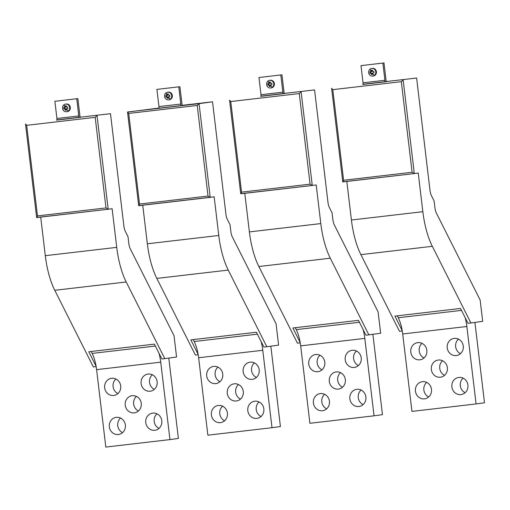<?xml version="1.0" encoding="UTF-8"?>
<svg xmlns="http://www.w3.org/2000/svg" width="510" height="510" viewBox="0 0 510 510"><rect width="100%" height="100%" fill="white"/><g stroke="black" fill="none" stroke-linecap="round" stroke-linejoin="round"><path stroke-width="0.76" d="M168.765 358.084A47.188 16.989 -96.6 0 1 169.148 361.003L178.385 438.434L169.964 439.594L160.733 362.164A23.594 8.492 83.4 0 0 159.037 353.341M91.188 351.486L92.151 353.411A23.594 8.492 -96.6 0 1 96.594 369.635L105.825 447.066L169.964 439.594M160.331 416.746A8.651 8.071 -97.8 0 0 152.611 413.113A8.651 8.071 -97.8 0 0 147.243 426.621A8.651 8.071 -97.8 0 0 154.97 430.255A8.651 8.071 -97.8 0 0 160.331 416.746M119.238 381.945A8.651 8.071 -97.8 0 0 111.511 378.312A8.651 8.071 -97.8 0 0 106.144 391.82A8.651 8.071 -97.8 0 0 113.87 395.454A8.651 8.071 -97.8 0 0 119.238 381.945M155.677 377.7A8.651 8.071 -97.8 0 0 147.951 374.066A8.651 8.071 -97.8 0 0 142.59 387.575A8.651 8.071 -97.8 0 0 150.31 391.208A8.651 8.071 -97.8 0 0 155.677 377.7M110.804 430.867A8.651 8.071 -97.8 0 0 118.524 434.501A8.651 8.071 -97.8 0 0 123.892 420.992A8.651 8.071 -97.8 0 0 116.165 417.358A8.651 8.071 -97.8 0 0 110.804 430.867M140.766 407.579A8.651 8.071 -97.8 0 0 132.058 395.715A8.651 8.071 -97.8 0 0 125.715 400.987A8.651 8.071 -97.8 0 0 134.417 412.851A8.651 8.071 -97.8 0 0 140.766 407.579M158.999 428.394A8.651 8.071 82.2 0 1 155.658 425.461A8.651 8.071 82.2 0 1 156.997 413.82M117.899 393.592A8.651 8.071 82.2 0 1 114.565 390.66A8.651 8.071 82.2 0 1 115.897 379.013M154.345 389.347A8.651 8.071 82.2 0 1 151.005 386.414A8.651 8.071 82.2 0 1 152.337 374.767M122.559 432.639A8.651 8.071 82.2 0 1 119.219 429.713A8.651 8.071 82.2 0 1 120.551 418.066M136.444 396.417A8.651 8.071 -97.8 0 0 134.13 399.827A8.651 8.071 -97.8 0 0 138.452 410.99M96.103 366.269L88.804 351.766L154.396 344.122L161.874 358.97L164.787 358.632L126.206 281.979A50.337 18.118 -96.6 0 1 116.733 247.363L112.123 208.711L108.19 209.253L105.991 207.933L37.479 215.921L26.673 125.326L95.185 117.345L105.991 207.933M80.433 117.185L110.485 113.679L123.879 226.032A7.867 2.831 83.4 0 0 125.364 231.438L128.004 236.685L128.8 243.372A7.867 2.831 83.4 0 0 130.28 248.784L174.025 335.688L176.568 357.006L164.787 358.632M110.485 113.679L56.763 119.939M116.733 247.363L45.301 255.682L40.704 217.113M45.301 255.682A50.337 18.118 83.4 0 0 54.774 290.298L93.362 366.951L96.16 366.626M95.185 117.345L97.021 115.534L108.196 209.253L36.65 217.483L25.5 123.981L26.673 125.326M108.19 209.253L36.765 217.572L37.479 215.921M77.858 98.596L54.87 101.299L77.858 98.596L79.904 115.783A1.575 0.567 83.4 0 0 80.65 117.262L78.412 117.574A1.575 0.567 83.4 0 0 78.782 115.936L56.922 118.479A1.575 0.567 -96.6 0 1 56.546 120.118L78.412 117.574M76.736 98.755L78.782 115.936M54.87 101.299L56.922 118.479M66.638 111.741L67.263 111.652A3.857 3.595 -97.8 0 0 70.068 106.45A3.857 3.595 -97.8 0 0 66.211 104.021L65.592 104.104A3.857 3.595 82.2 0 1 68.225 111.078A3.857 3.595 82.2 0 1 62.781 109.306A3.857 3.595 82.2 0 1 65.592 104.104M64.789 105.946A5.922 2.136 83.4 0 0 64.795 106.635A5.922 2.136 83.4 0 0 64.827 107.291L63.712 107.419A5.584 2.014 83.4 0 0 63.897 108.981L65.012 108.853A5.922 2.136 83.4 0 0 65.293 110.16L66.753 109.994A5.922 2.136 -96.6 0 1 66.593 109.325A5.922 2.136 -96.6 0 1 66.472 108.681L67.83 108.522A5.584 2.014 -96.6 0 1 67.645 106.96L66.287 107.119A5.922 2.136 -96.6 0 1 66.249 105.774L64.789 105.946M64.827 107.291L65.631 107.176L65.478 105.863M63.897 108.981L65.815 108.738L65.975 110.071L66.746 109.981M64.394 107.342L64.579 108.885M65.012 108.853L65.815 108.738M65.293 110.16L65.975 110.071M66.472 108.681L67.83 108.509M270.804 346.194A47.188 16.989 -96.6 0 1 271.186 349.12L280.423 426.545L272.002 427.705L262.771 350.274A23.594 8.492 83.4 0 0 261.075 341.451M193.226 339.596L194.195 341.522A23.594 8.492 -96.6 0 1 198.632 357.746L207.863 435.177L272.002 427.705M262.376 404.857A8.651 8.071 -97.8 0 0 254.649 401.223A8.651 8.071 -97.8 0 0 249.282 414.732A8.651 8.071 -97.8 0 0 257.008 418.366A8.651 8.071 -97.8 0 0 262.376 404.857M221.276 370.056A8.651 8.071 -97.8 0 0 213.55 366.422A8.651 8.071 -97.8 0 0 208.188 379.931A8.651 8.071 -97.8 0 0 215.908 383.565A8.651 8.071 -97.8 0 0 221.276 370.056M257.716 365.81A8.651 8.071 -97.8 0 0 249.996 362.176A8.651 8.071 -97.8 0 0 244.628 375.685A8.651 8.071 -97.8 0 0 252.354 379.319A8.651 8.071 -97.8 0 0 257.716 365.81M212.842 418.978A8.651 8.071 -97.8 0 0 220.569 422.611A8.651 8.071 -97.8 0 0 225.93 409.103A8.651 8.071 -97.8 0 0 218.203 405.469A8.651 8.071 -97.8 0 0 212.842 418.978M242.805 395.696A8.651 8.071 -97.8 0 0 234.103 383.826A8.651 8.071 -97.8 0 0 227.753 389.098A8.651 8.071 -97.8 0 0 236.462 400.968A8.651 8.071 -97.8 0 0 242.805 395.696M261.037 416.504A8.651 8.071 82.2 0 1 257.703 413.578A8.651 8.071 82.2 0 1 259.035 401.931M219.944 381.703A8.651 8.071 82.2 0 1 216.603 378.771A8.651 8.071 82.2 0 1 217.936 367.123M256.383 377.457A8.651 8.071 82.2 0 1 253.043 374.525A8.651 8.071 82.2 0 1 254.375 362.878M224.598 420.75A8.651 8.071 82.2 0 1 221.257 417.824A8.651 8.071 82.2 0 1 222.589 406.177M240.49 399.1A8.651 8.071 82.2 0 1 235.677 392.171A8.651 8.071 82.2 0 1 236.168 387.938A8.651 8.071 82.2 0 1 238.482 384.527M198.141 354.38L190.842 339.877L256.434 332.233L263.912 347.081L266.826 346.743L228.244 270.09A50.337 18.118 -96.6 0 1 218.771 235.473L214.162 196.822L138.688 205.594L127.538 112.092L158.801 108.05M182.472 105.296L212.523 101.796L225.924 214.143A7.867 2.831 83.4 0 0 227.403 219.549L230.042 224.802L230.839 231.483A7.867 2.831 83.4 0 0 232.324 236.895L276.069 323.799L278.607 345.117L266.826 346.743M218.771 235.473L147.345 243.793L142.743 205.224M147.345 243.793A50.337 18.118 83.4 0 0 156.819 278.409L195.4 355.062L198.205 354.737M212.523 101.796L199.059 103.645L197.223 105.455L208.029 196.044L139.517 204.032L128.711 113.437L197.223 105.455M128.711 113.437L127.634 111.97L199.059 103.645L210.235 197.364L208.029 196.044M210.228 197.364L138.803 205.683L139.517 204.032M179.896 86.713L156.908 89.409L179.896 86.713L181.949 103.893A1.575 0.567 83.4 0 0 182.688 105.379A1.575 0.567 83.4 0 0 182.695 105.379L180.451 105.685A1.575 0.567 83.4 0 0 180.827 104.046L158.961 106.59A1.575 0.567 -96.6 0 1 158.584 108.235L180.451 105.685M178.774 86.866L180.827 104.046M156.908 89.409L158.961 106.59M168.683 99.852L169.301 99.762A3.857 3.595 -97.8 0 0 172.106 94.56A3.857 3.595 -97.8 0 0 168.249 92.132L167.631 92.214A3.857 3.595 82.2 0 1 170.27 99.189A3.857 3.595 82.2 0 1 164.819 97.416A3.857 3.595 82.2 0 1 167.631 92.214M166.834 94.057A5.922 2.136 83.4 0 0 166.834 94.745A5.922 2.136 83.4 0 0 166.866 95.402L165.75 95.529A5.584 2.014 83.4 0 0 165.935 97.091L167.05 96.964A5.922 2.136 83.4 0 0 167.331 98.271L168.791 98.105A5.922 2.136 -96.6 0 1 168.631 97.435A5.922 2.136 -96.6 0 1 168.51 96.792L169.875 96.632A5.584 2.014 -96.6 0 1 169.683 95.07L168.326 95.23A5.922 2.136 -96.6 0 1 168.287 93.885L166.834 94.057M166.866 95.402L167.669 95.287L167.516 93.98M165.935 97.091L167.86 96.849L168.013 98.181L168.784 98.092M166.432 95.453L166.617 96.996M167.05 96.964L167.86 96.849M167.331 98.271L168.013 98.181M168.51 96.792L169.868 96.619M372.848 334.305A47.188 16.989 -96.6 0 1 373.231 337.231L382.462 414.662L374.047 415.816L364.809 338.385A23.594 8.492 83.4 0 0 363.114 329.562M295.264 327.707L296.233 329.632A23.594 8.492 -96.6 0 1 300.67 345.863L309.908 423.287L374.047 415.816M364.414 392.968A8.651 8.071 -97.8 0 0 356.688 389.334A8.651 8.071 -97.8 0 0 351.326 402.843A8.651 8.071 -97.8 0 0 359.046 406.476A8.651 8.071 -97.8 0 0 364.414 392.968M323.315 358.167A8.651 8.071 -97.8 0 0 315.588 354.533A8.651 8.071 -97.8 0 0 310.227 368.041A8.651 8.071 -97.8 0 0 317.947 371.675A8.651 8.071 -97.8 0 0 323.315 358.167M359.754 353.921A8.651 8.071 -97.8 0 0 352.034 350.287A8.651 8.071 -97.8 0 0 346.666 363.796A8.651 8.071 -97.8 0 0 354.393 367.429A8.651 8.071 -97.8 0 0 359.754 353.921M314.88 407.088A8.651 8.071 -97.8 0 0 322.607 410.722A8.651 8.071 -97.8 0 0 327.968 397.214A8.651 8.071 -97.8 0 0 320.248 393.58A8.651 8.071 -97.8 0 0 314.88 407.088M344.843 383.807A8.651 8.071 -97.8 0 0 336.141 371.937A8.651 8.071 -97.8 0 0 329.791 377.209A8.651 8.071 -97.8 0 0 338.5 389.079A8.651 8.071 -97.8 0 0 344.843 383.807M363.082 404.615A8.651 8.071 82.2 0 1 359.741 401.689A8.651 8.071 82.2 0 1 361.074 390.042M321.982 369.814A8.651 8.071 82.2 0 1 318.642 366.888A8.651 8.071 82.2 0 1 319.974 355.24M358.422 365.568A8.651 8.071 82.2 0 1 355.081 362.635A8.651 8.071 82.2 0 1 356.42 350.995M326.636 408.861A8.651 8.071 82.2 0 1 323.295 405.934A8.651 8.071 82.2 0 1 324.628 394.287M342.529 387.217A8.651 8.071 82.2 0 1 337.716 380.281A8.651 8.071 82.2 0 1 338.206 376.048A8.651 8.071 82.2 0 1 340.521 372.638M300.18 342.497L292.88 327.987L358.479 320.344L365.95 335.191L368.864 334.853L330.282 258.2A50.337 18.118 -96.6 0 1 320.809 223.584L316.2 184.932L312.267 185.474L310.067 184.161L241.555 192.142L230.756 101.547L299.268 93.566L310.067 184.161M284.516 93.406L314.562 89.907L327.962 202.253A7.867 2.831 83.4 0 0 329.441 207.659L332.08 212.912L332.883 219.593A7.867 2.831 83.4 0 0 334.362 225.006L378.108 311.916L380.651 333.228L368.864 334.853M314.562 89.907L260.846 96.16M320.809 223.584L249.384 231.903L244.781 193.335M249.384 231.903A50.337 18.118 83.4 0 0 258.857 266.526L297.438 343.173L300.243 342.847M299.268 93.566L301.098 91.755L312.273 185.474L240.726 193.704L229.576 100.202L230.756 101.547M312.267 185.474L240.841 193.794L241.555 192.142M281.934 74.823L258.952 77.52L281.934 74.823L283.987 92.004A1.575 0.567 83.4 0 0 284.727 93.489L282.489 93.795A1.575 0.567 83.4 0 0 282.865 92.157L260.999 94.707A1.575 0.567 -96.6 0 1 260.623 96.345L282.489 93.795M280.812 74.976L282.865 92.157M258.952 77.52L260.999 94.707M270.721 87.962L271.339 87.879A3.857 3.595 -97.8 0 0 274.151 82.671A3.857 3.595 -97.8 0 0 270.287 80.242L269.669 80.325A3.857 3.595 82.2 0 1 272.308 87.306A3.857 3.595 82.2 0 1 266.858 85.527A3.857 3.595 82.2 0 1 269.669 80.325M268.872 82.167A5.922 2.136 83.4 0 0 268.872 82.856A5.922 2.136 83.4 0 0 268.904 83.512L267.788 83.64A5.584 2.014 83.4 0 0 267.973 85.202L269.095 85.074A5.922 2.136 83.4 0 0 269.376 86.388L270.829 86.216A5.922 2.136 -96.6 0 1 270.67 85.546A5.922 2.136 -96.6 0 1 270.549 84.902L271.913 84.743A5.584 2.014 -96.6 0 1 271.728 83.181L270.364 83.34A5.922 2.136 -96.6 0 1 270.325 81.995L268.872 82.167M268.904 83.512L269.713 83.404L269.554 82.091M267.973 85.202L269.898 84.966L270.058 86.292L270.829 86.203M268.477 83.564L268.655 85.106M269.095 85.074L269.898 84.966M269.376 86.388L270.058 86.292M270.549 84.902L271.906 84.73M474.886 322.416A47.188 16.989 -96.6 0 1 475.269 325.342L484.5 402.772L476.085 403.926L466.848 326.496A23.594 8.492 83.4 0 0 465.158 317.673M397.303 315.824L398.272 317.743A23.594 8.492 -96.6 0 1 402.709 333.974L411.946 411.404L476.085 403.926M466.452 381.078A8.651 8.071 -97.8 0 0 458.726 377.445A8.651 8.071 -97.8 0 0 453.364 390.953A8.651 8.071 -97.8 0 0 461.085 394.587A8.651 8.071 -97.8 0 0 466.452 381.078M425.353 346.277A8.651 8.071 -97.8 0 0 417.626 342.643A8.651 8.071 -97.8 0 0 412.265 356.152A8.651 8.071 -97.8 0 0 419.991 359.786A8.651 8.071 -97.8 0 0 425.353 346.277M461.799 342.031A8.651 8.071 -97.8 0 0 454.072 338.398A8.651 8.071 -97.8 0 0 448.704 351.906A8.651 8.071 -97.8 0 0 456.431 355.54A8.651 8.071 -97.8 0 0 461.799 342.031M416.919 395.205A8.651 8.071 -97.8 0 0 424.645 398.833A8.651 8.071 -97.8 0 0 430.006 385.324A8.651 8.071 -97.8 0 0 422.286 381.69A8.651 8.071 -97.8 0 0 416.919 395.205M446.887 371.917A8.651 8.071 -97.8 0 0 438.179 360.047A8.651 8.071 -97.8 0 0 431.83 365.319A8.651 8.071 -97.8 0 0 440.538 377.19A8.651 8.071 -97.8 0 0 446.887 371.917M465.12 392.725A8.651 8.071 82.2 0 1 461.779 389.799A8.651 8.071 82.2 0 1 463.112 378.152M424.02 357.924A8.651 8.071 82.2 0 1 420.68 354.998A8.651 8.071 82.2 0 1 422.012 343.351M460.46 353.679A8.651 8.071 82.2 0 1 457.126 350.752A8.651 8.071 82.2 0 1 458.458 339.105M428.674 396.971A8.651 8.071 82.2 0 1 425.334 394.045A8.651 8.071 82.2 0 1 426.672 382.398M444.567 375.328A8.651 8.071 82.2 0 1 439.754 368.392A8.651 8.071 82.2 0 1 440.245 364.159A8.651 8.071 82.2 0 1 442.565 360.748M402.218 330.608L394.918 316.098L460.517 308.454L467.989 323.302L470.902 322.964L432.321 246.311A50.337 18.118 -96.6 0 1 422.847 211.695L418.238 173.043L414.305 173.585L412.106 172.272L343.593 180.253L332.794 89.658L401.306 81.676L412.106 172.272M386.554 81.517L416.606 78.017L430 190.364A7.867 2.831 83.4 0 0 431.479 195.77L434.125 201.023L434.922 207.71A7.867 2.831 83.4 0 0 436.401 213.116L480.146 300.027L482.689 321.345L470.902 322.964M416.606 78.017L362.884 84.277M422.847 211.695L351.422 220.014L346.819 181.445M351.422 220.014A50.337 18.118 83.4 0 0 360.895 254.637L399.477 331.283L402.282 330.958M401.306 81.676L403.136 79.872L414.311 173.585L342.771 181.821M414.305 173.585L342.879 181.904L343.593 180.253M332.794 89.658L331.615 88.313L342.765 181.821M383.979 62.934L360.991 65.637L383.979 62.934L386.025 80.115A1.575 0.567 83.4 0 0 386.771 81.6L384.527 81.906A1.575 0.567 83.4 0 0 384.903 80.268L363.037 82.818A1.575 0.567 -96.6 0 1 362.661 84.456L384.527 81.906M382.857 63.087L384.903 80.268M360.991 65.637L363.037 82.818M372.759 76.073L373.377 75.99A3.857 3.595 -97.8 0 0 376.189 70.788A3.857 3.595 -97.8 0 0 372.325 68.353L371.707 68.436A3.857 3.595 82.2 0 1 374.346 75.416A3.857 3.595 82.2 0 1 368.896 73.638A3.857 3.595 82.2 0 1 371.707 68.436M370.91 70.278A5.922 2.136 83.4 0 0 370.91 70.966A5.922 2.136 83.4 0 0 370.948 71.623L369.826 71.751A5.584 2.014 83.4 0 0 370.018 73.312L371.133 73.185A5.922 2.136 83.4 0 0 371.414 74.498L372.867 74.326A5.922 2.136 -96.6 0 1 372.714 73.657A5.922 2.136 -96.6 0 1 372.587 73.013L373.951 72.853A5.584 2.014 -96.6 0 1 373.766 71.292L372.402 71.451A5.922 2.136 -96.6 0 1 372.364 70.112L370.91 70.278M370.948 71.623L371.752 71.515L371.592 70.201M370.018 73.312L371.937 73.077L372.096 74.403L372.867 74.313M370.515 71.674L370.7 73.217M371.133 73.185L371.937 73.077M371.414 74.498L372.096 74.403M372.587 73.013L373.951 72.841M92.151 353.411L155.365 346.048M96.594 369.635L160.733 362.164M126.206 281.979L54.774 290.298M64.005 104.76A5.98 1.906 53 0 0 64.795 106.635M66.593 109.325A5.98 1.906 53 0 0 68.225 111.078M194.195 341.522L257.403 334.158M198.632 357.746L262.771 350.274M228.244 270.09L156.819 278.409M166.043 92.871A5.98 1.906 53 0 0 166.834 94.745M168.631 97.435A5.98 1.906 53 0 0 170.27 99.189M296.233 329.632L359.442 322.269M300.67 345.863L364.809 338.385M330.282 258.2L258.857 266.526M268.081 80.988A5.98 1.906 53 0 0 268.872 82.856M270.67 85.546A5.98 1.906 53 0 0 272.308 87.306M398.272 317.743L461.486 310.38M402.709 333.974L466.848 326.496M432.321 246.311L360.895 254.637M370.12 69.099A5.98 1.906 53 0 0 370.91 70.966M372.714 73.657A5.98 1.906 53 0 0 374.346 75.416"/></g></svg>

